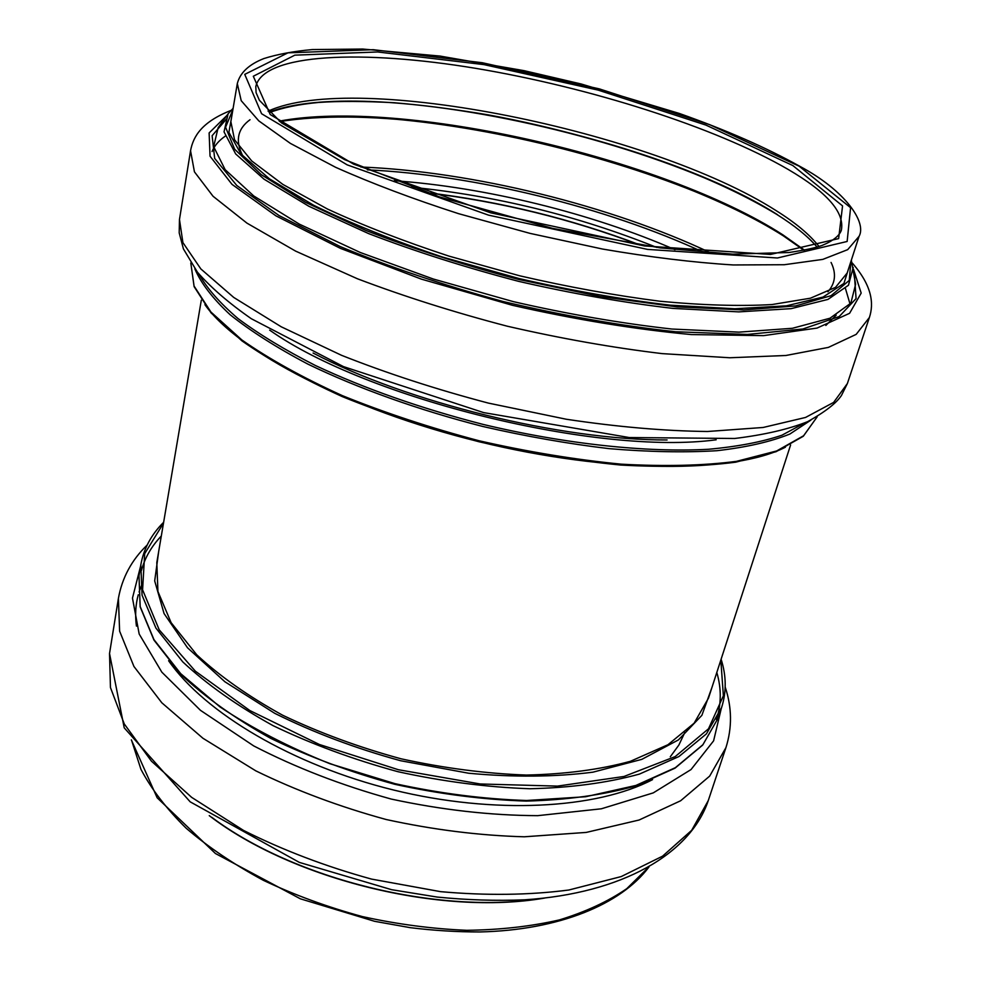 <?xml version="1.0" encoding="UTF-8"?>
<svg xmlns="http://www.w3.org/2000/svg" width="981" height="981" viewBox="0 0 981 981"><rect width="100%" height="100%" fill="white"/><g stroke="black" fill="none" stroke-linecap="round" stroke-linejoin="round"><path stroke-width="1.47" d="M427.63 192.901C500.469 201.632 571.175 218.996 639.771 245.005M426.845 192.632C500.249 201.375 571.494 218.873 640.593 245.127M158.701 551.396L154.691 580.911L164.06 613.554L187.53 647.791L224.882 681.758L274.729 713.322C313.417 732.525 355.38 748.331 400.628 760.741L468.673 773.236C513.578 777.393 555.013 777.038 592.965 772.17L641.795 759.368L678.46 739.895L701.881 715.321L711.998 687.301M790.612 444.945L708.49 698.116L694.119 723.193L667.975 744.714L630.403 761.305C600.041 769.595 565.363 774.181 526.368 775.064C485.656 773.592 443.903 768.184 401.094 758.803C358.825 747.289 319.315 732.746 282.553 715.174C248.401 696.326 219.793 676.191 196.727 654.781L171.123 622.665L157.929 591.494L156.801 562.604L201.313 300.198M720.827 660.09L723.377 695.811L708.478 728.834L675.186 756.596L624.039 776.462L557.515 786.112L480.2 783.978L398.409 769.729L319.34 744.469L249.836 710.538L195.354 671.176L159.229 629.863L142.588 589.839L144.685 553.664L163.484 523.192M716.817 672.463C721.538 688.699 721.391 704.407 716.375 719.576M141.436 570.452C144.918 557.699 151.54 546.221 161.313 536.018M718.129 718.129L702.874 744.751L675.345 767.682L635.872 785.45L585.571 796.744L526.576 800.496C483.805 799.098 439.954 793.482 395 783.66L329.984 763.745C288.733 747.166 252.08 728.245 220.038 706.958L180.7 673.653L153.943 639.612L140.173 606.54L138.995 575.884L140.173 606.871L154.005 640.164L180.798 674.315C204.931 697.037 234.876 718.374 270.633 738.313C309.125 756.878 350.536 772.206 394.853 784.31C439.733 794.107 483.523 799.711 526.233 801.085C567.153 799.981 603.56 794.953 635.48 785.989L675.038 768.148L702.715 745.045L718.129 718.129L721.624 707.473L706.43 733.862L678.926 756.547L639.416 774.095C607.472 782.875 570.967 787.768 529.899 788.749C487.017 787.253 443.032 781.563 397.93 771.691C353.393 759.552 311.774 744.199 273.086 725.658C237.144 705.768 207.065 684.53 182.822 661.942L155.93 628.085L142.061 595.234L140.823 564.823L138.995 575.884M785.376 447.226C734.352 473.504 609.532 473.798 478.998 441.671C348.427 409.666 237.954 351.566 204.906 304.65M269.665 330.119C366.6 398.838 598.435 455.773 716.179 439.795M667.08 439.966C561.255 440.236 406.772 402.296 313.098 353.025M804.8 422.885L781.906 435.233C762.016 441.965 737.479 446.649 708.294 449.286C646.54 452.695 565.301 444.062 483.228 424.442C420.972 408.415 365.055 388.77 315.465 365.533C284.981 350.009 259.168 334.362 238.027 318.58C219.842 303.019 206.819 288.181 198.959 274.079M810.895 420.126L789.852 434.043C770.723 441.769 746.406 447.324 716.903 450.708C684.677 452.658 648.76 451.971 609.127 448.648C568.011 443.768 525.89 436.373 482.738 426.453C418.397 409.997 357.857 388.304 307.875 364.11C276.728 347.691 250.805 331.222 230.118 314.717C212.705 298.506 200.946 283.202 194.839 268.819M817.173 416.827L803.611 435.748L776.645 450.966L736.412 461.364C703.328 465.656 664.971 466.588 621.341 464.172C575.528 459.697 528.146 451.91 479.206 440.788C430.696 427.961 385.092 412.927 342.418 395.662C302.639 377.587 269.088 358.997 241.743 339.867L210.903 312.007L194.066 286.035L190.804 262.982L194.115 286.636L211.074 312.914L241.964 340.885C269.272 360.039 302.786 378.629 342.479 396.692C385.055 413.933 430.549 428.955 478.949 441.744C527.79 452.842 575.074 460.604 620.801 465.055C664.345 467.447 702.666 466.49 735.75 462.174L776.069 451.689L803.292 436.263L817.173 416.827M136.433 626.099C134.961 615.075 135.574 604.627 138.272 594.756M139.081 591.997L141.804 584.676M684.799 732.537L678.889 745.008L670.281 756.792M652.573 779.613C596.485 808.945 494.547 814.819 393.442 789.987C292.338 765.143 204.722 712.721 168.609 660.74M721.219 708.711L713.604 740.839L691.016 769.57L653.272 792.881L601.353 808.798L537.674 815.665C490.463 815.444 441.646 809.901 391.211 799.061C341.486 785.303 295.661 767.596 253.723 745.916L200.467 710.33L161.84 672.169L139.179 634.033L132.472 598.103L140.614 566.098M725.18 687.043C731.985 707.399 732.231 727.595 725.94 747.608L709.668 776.106L680.63 800.766L639.085 820.018L586.258 832.415L524.295 836.793C479.39 835.554 433.357 829.791 386.183 819.515C339.622 806.774 296.164 790.551 255.796 770.845L202.92 738.252L161.828 702.788L133.943 666.491L119.621 631.175L118.407 598.385C122.11 577.735 131.687 559.955 147.138 545.068M725.94 747.608L708.257 800.606L691.691 830.306L662.567 856.168L621.218 876.573L568.833 890.012C529.09 895.175 486.343 895.727 440.579 891.655L371.554 879.099C325.778 866.505 283.092 850.269 243.496 830.404L191.663 797.369L151.466 761.195L124.268 723.953L110.448 687.534L109.529 653.542L118.407 598.385M541.684 898.388C439.574 915.077 294.607 879.467 211.847 817.369M648.576 867.216L626.785 888.651C608.245 901.392 585.804 911.815 559.452 919.896C531.126 926.395 500.249 929.878 466.809 930.307C432.437 928.897 397.624 924.31 362.345 916.573C327.507 907.094 294.521 895.015 263.411 880.349C233.981 864.469 208.217 847.081 186.132 828.197C166.525 808.822 151.454 789.202 140.933 769.312L131.552 740.226M788.086 169.394C827.142 192.227 844.886 212.546 841.33 230.351C839.245 235.967 832.844 240.995 822.152 245.409C815.836 247.788 804.8 250.155 789.031 252.509L732.635 254.14L660.139 247.874L552.732 228.401L439.672 196.973L344.638 159.645L281.473 122.907L259.389 100.283L256.09 92.668L255.796 86.524C263.533 53.109 363.203 49.602 476.006 68.388C589.422 87.334 715.075 127.003 788.086 169.394M792.832 165.544L842.556 205.912L838.632 238.604L770.526 254.435L644.468 245.949L490.574 212.779L353.626 164.146L270.253 114.569L253.306 76.248L294.827 55.157L377.673 51.968L484.013 64.623L598.177 90.129L705.977 125.114L792.832 165.544M799.086 166.157L850.588 207.69L847.143 241.473L777.442 257.991L647.509 249.395L488.501 215.133L347.164 164.857L261.584 113.722L244.747 74.372L287.948 52.839L373.246 49.688L482.333 62.735L599.281 88.866L709.79 124.697L799.086 166.157M859.074 236.311L847.694 249.652L822.765 259.401L784.297 264.723L733.236 264.956C693.542 262.491 649.998 257.181 602.604 249.051L530.145 233.404L458.691 213.699C412.915 198.947 371.873 183.472 335.563 167.273L290.413 143.41L258.788 120.871L241.216 100.687L237.304 83.581L230.866 121.607L234.533 139.768L251.737 160.97L282.859 184.403L327.384 208.99C363.228 225.569 403.78 241.289 449.04 256.139L519.734 275.808C568.195 287.004 614.928 295.477 659.943 301.241C702.69 305.275 740.03 306.379 771.998 304.551L810.441 298.199L835.505 287.384L847.179 272.988L859.074 236.311C867.008 222.27 845.058 190.522 800.128 166.488C766.529 147.751 726.259 130.068 679.293 113.44L581.267 84.01L524.099 70.669L439.954 56.064L362.835 49.05L312.35 49.565C293.601 51.282 277.476 54.262 263.95 58.529C248.941 64.415 240.051 72.766 237.304 83.581M849.387 266.158L843.93 283.435L823.084 297.059L786.48 305.827L734.855 308.77L670.428 305.189C622.187 299.524 571.739 290.646 519.059 278.543L442.492 257.047C393.786 240.676 350.904 223.447 313.822 205.348L269.432 178.836L241.056 154.091L228.904 132.374L232.068 114.532M850.907 261.498L849.239 280.431L831.066 295.686L795.677 305.925L743.647 309.935L677.258 306.906L600.482 296.593L518.826 279.487C463.903 265.066 412.878 248.708 365.729 230.388L305.483 202.307L261.24 174.655L234.618 149.186L225.581 127.248L232.877 109.7M853.225 267.384L848.467 285.25L827.939 299.413L791.14 308.647L738.791 311.884L673.15 308.414C623.879 302.7 572.291 293.662 518.385 281.289C464.884 267.286 414.975 251.394 368.672 233.625L308.892 206.28L264.012 179.167L235.673 153.943L224.036 131.871L228.095 113.833L218.15 127.689L213.637 146.61L225.152 169.664L253.76 195.967L299.364 224.159L360.321 252.509L433.271 279.009L513.394 301.645C568.563 314.276 621.365 323.399 671.801 329.027L738.951 332.142L792.427 328.279L829.975 318.224L850.858 303.129L855.616 284.269L851.324 260.198M854.561 276.814L856.082 298.604L839.209 316.556L802.838 329.003L747.436 334.435L675.553 331.75C620.777 325.79 563.327 315.71 503.241 301.535C443.915 285.361 389.616 267.053 340.333 246.611L279.082 215.575L236.777 185.495L214.667 158.395L212.117 135.709L227.151 118.284M853.495 269.297L861.183 293.098L849.595 313.307L817.05 328.083L763.537 335.637L691.311 334.57C635.185 329.358 575.577 319.61 512.487 305.312L421.487 279.168L340.456 248.389L275.955 215.869L232.031 184.391L210.044 156.212L209.125 132.938L226.967 115.402M852.281 263.043C872.146 285.79 874.022 303.534 869.399 317.476L856.18 334.374L828.381 347.397L785.916 355.49L729.79 357.758L662.212 353.626C612.475 347.666 560.862 338.531 507.349 326.219C454.228 312.338 404.258 296.52 357.415 278.763L295.612 251.111L246.918 223.104L213.049 196.261L194.434 171.834L190.547 150.731L179.474 219.486L182.907 242.601L200.823 268.917L233.736 297.439L281.216 326.783L341.609 355.343C387.409 373.479 436.373 389.396 488.464 403.117L566.295 419.243C617.368 426.919 664.431 431.002 707.497 431.493L763.169 427.471L805.548 417.452L833.617 402.418L847.376 383.534L841.502 395.392C836.364 403.179 825.082 411.922 807.657 421.646C788.344 429.298 764.015 434.914 734.671 438.482L629.226 437.538L483.572 412.584L343.448 366.6L251.369 318.751C229.014 303.227 211.05 287.727 197.475 272.24L183.41 248.904L179.192 232.828L179.474 219.486M411.493 187.187C496.079 195.697 577.809 215.771 656.706 247.42M394.239 180.737C484.7 186.991 591.923 213.331 674.989 249.689M367.36 169.836C474.559 174.912 606.516 207.322 703.868 252.485M360.836 167.015C471.763 171.356 610.648 205.47 710.955 253.012M382.676 118.137C488.489 125.973 616.853 157.5 714.254 199.584M845.487 288.598L850.073 304.147M212.043 151.54C214.434 145.752 218.8 140.651 225.139 136.224M836.204 315.171L825.83 325.459M279.622 121.46C404.368 98.983 664.566 159.081 783.794 236.053M279.229 121.141C402.222 97.83 663.659 157.892 782.813 234.802L804.53 250.167M368.893 101.399C481.107 105.629 632.782 142.883 734.193 191.123M831.066 262.442C836.474 273.466 835.42 283.251 827.915 291.798M242.981 156.261C235.023 141.141 237.377 128.965 250.02 119.719M269.064 112.153C365.778 75.23 654.401 136.101 777.492 214.68M268.095 111.184C356.238 70.473 651.862 131.38 775.689 210.363C795.419 222.662 809.852 234.717 819.012 246.501M721.624 707.473C726.553 691.887 726.381 675.799 721.109 659.22M140.823 564.823C143.692 548.722 151.295 534.547 163.643 522.284M708.257 800.606C690.268 854.059 622.113 893.384 524.725 899.81C496.533 900.987 467.348 900.067 437.17 897.063L391.627 889.693L299.34 862.397L190.179 801.833L124.219 727.841L109.529 653.542M544.774 898.044C441.401 916.168 292.485 879.589 209.26 815.64M648.944 867.02C620.863 904.47 558.998 930.098 480.016 931.95C457.281 931.999 434.031 930.577 410.266 927.67L374.583 921.306L300.345 898.804L215.428 853.507L157.168 797.798L131.331 739.882M233.11 108.339L228.095 113.833M230.94 110.436C201.767 121.975 193.269 136.273 190.547 150.731M869.399 317.476L847.376 383.534M803.88 250.29L783.402 235.894C727.105 200.149 639.551 166.942 549.47 144.881C512.131 135.807 472.253 128.401 429.85 122.674C370.462 115.55 320.431 115.169 279.744 121.558M817.112 247.102C808.123 236.544 794.659 225.63 776.731 214.373C748.699 197.414 714.953 181.326 675.492 166.12C624.872 147.015 552.757 126.61 488.477 114.924C455.883 109.382 424.491 105.323 394.288 102.735C364.392 101.117 339.156 101.018 318.555 102.453C298.653 104.329 282.307 107.714 269.493 112.582"/></g></svg>
